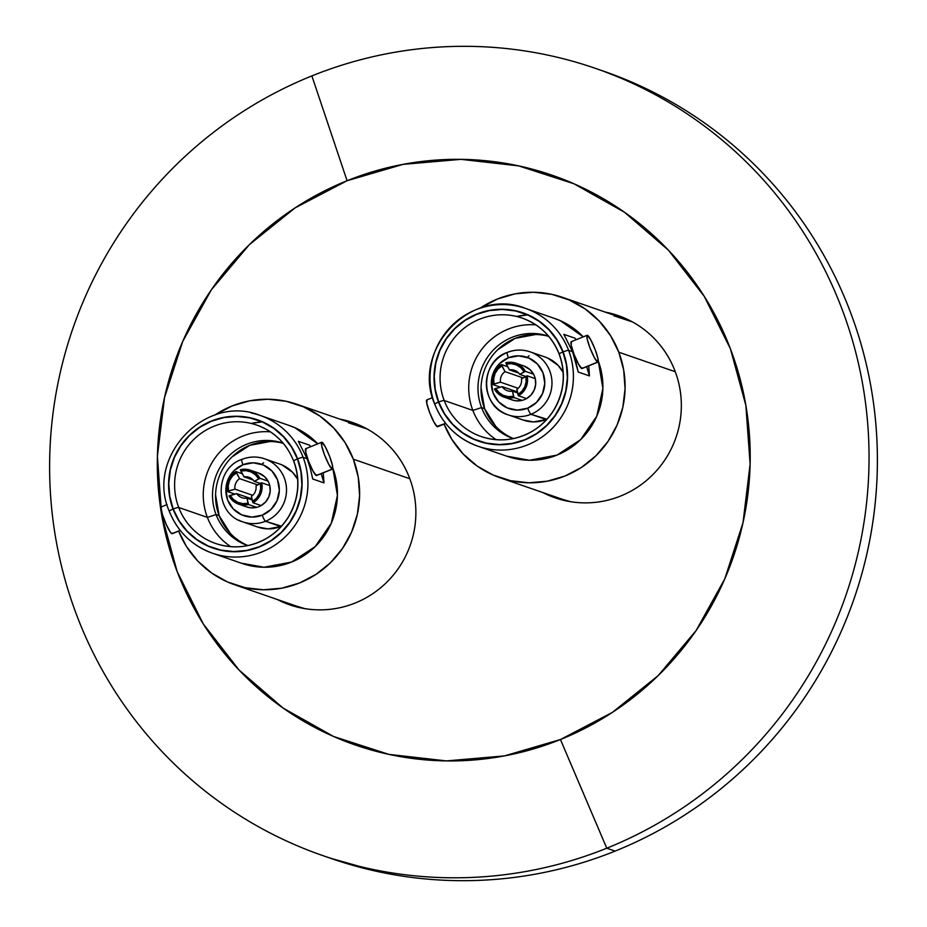 <?xml version="1.0" encoding="UTF-8"?>
<svg xmlns="http://www.w3.org/2000/svg" width="927" height="927" viewBox="0 0 927 927"><rect width="100%" height="100%" fill="white"/><g stroke="black" fill="none" stroke-linecap="round" stroke-linejoin="round"><path stroke-width="1.39" d="M621.461 316.779A96.42 94.658 -70.9 0 0 612.029 314.462M605.076 312.063A96.42 94.658 109.1 0 1 618.008 315.516A96.42 94.658 109.1 0 1 681.333 404.126A96.42 94.658 109.1 0 1 620.626 496.026C608.9 500.754 596.745 503.037 584.172 502.874C571.588 502.701 559.56 500.105 548.066 495.064L542.643 492.48M356.003 423.766A96.42 94.658 -70.9 0 0 346.559 421.449M339.606 419.039A96.42 94.658 109.1 0 1 352.538 422.492A96.42 94.658 109.1 0 1 415.864 511.101A96.42 94.658 109.1 0 1 355.168 603.013C343.43 607.741 331.275 610.024 318.703 609.85C306.13 609.688 294.091 607.081 282.596 602.04L277.173 599.468M606.779 848.205L560.453 739.526A301.402 295.864 109.1 0 1 177.173 571.6A301.402 295.864 109.1 0 1 347.069 180.73L311.878 75.91A416.559 408.9 -70.9 0 0 77.057 616.107A416.559 408.9 -70.9 0 0 606.779 848.205A416.559 408.9 109.1 0 1 323.187 855.737A416.559 408.9 109.1 0 1 49.652 472.932A416.559 408.9 109.1 0 1 311.878 75.91A416.559 408.9 109.1 0 1 595.47 68.378A416.559 408.9 109.1 0 1 869.005 451.171A416.559 408.9 109.1 0 1 606.779 848.205L615.122 851.09L606.779 848.205A416.559 408.9 -70.9 0 0 841.6 308.007A416.559 408.9 -70.9 0 0 311.878 75.91L347.069 180.73A301.402 295.864 109.1 0 1 730.36 348.668A301.402 295.864 109.1 0 1 560.453 739.526L606.779 848.205M323.187 855.737L331.53 858.622A416.559 408.9 -70.9 0 0 615.122 851.09C590.024 861.206 564.23 868.75 537.718 873.721C511.206 878.703 484.508 881.009 457.614 880.65C430.719 880.291 404.149 877.278 377.903 871.6L329.78 858.02M601.994 70.637L633.709 82.966C658.309 93.743 681.6 106.86 703.593 122.318C725.598 137.787 745.864 155.284 764.416 174.844C782.967 194.392 799.433 215.62 813.836 238.517C828.228 261.414 840.268 285.539 849.943 310.893C859.63 336.246 866.768 362.341 871.368 389.178C875.969 416.026 877.939 443.094 877.278 470.383C876.618 497.683 873.338 524.682 867.44 551.38C861.542 578.089 853.153 603.975 842.249 629.062C831.345 654.138 818.147 677.927 802.655 700.43C787.162 722.921 769.677 743.697 750.198 762.747C730.708 781.785 709.607 798.75 686.872 813.616C664.138 828.483 640.233 840.974 615.122 851.09A416.559 408.9 -70.9 0 0 877.348 454.068A416.559 408.9 -70.9 0 0 603.813 71.263L595.47 68.378M347.069 180.73L295.157 207.845L249.34 244.658L211.391 289.745L182.735 341.391L164.508 397.59L157.393 456.188L161.669 514.948L177.173 571.6L203.303 623.964L239.05 670.036L283.059 708.043L333.627 736.513L388.807 754.369L446.49 760.916L504.439 755.911L560.453 739.526L612.365 712.411L658.182 675.609L696.142 630.511L724.787 578.877L743.014 522.677L750.128 464.068L745.853 405.319L730.36 348.668L704.23 296.304L668.471 250.232L624.462 212.225L573.906 183.755L518.714 165.898L461.043 159.351L403.083 164.357L347.069 180.73M604.96 312.017L624.925 318.216C636.432 323.256 646.513 330.348 655.18 339.491C663.859 348.633 670.453 359.131 674.983 370.985C679.514 382.839 681.623 395.145 681.31 407.903C680.997 420.661 678.297 432.909 673.199 444.636C668.1 456.351 660.997 466.675 651.89 475.574C642.782 484.485 632.365 491.298 620.626 496.026A96.42 94.658 109.1 0 1 554.983 497.776A96.42 94.658 109.1 0 1 542.677 492.492M339.491 419.004L359.467 425.203C370.962 430.244 381.043 437.335 389.722 446.466C398.39 455.609 404.995 466.107 409.514 477.961C414.045 489.815 416.153 502.121 415.841 514.879C415.539 527.648 412.828 539.885 407.741 551.611C402.642 563.338 395.539 573.651 386.432 582.562C377.324 591.461 366.895 598.286 355.168 603.013A96.42 94.658 109.1 0 1 289.514 604.752A96.42 94.658 109.1 0 1 277.208 599.479M549.595 494.891L555.018 497.463M284.137 601.866L289.548 604.45M284.172 601.878A96.42 94.658 -70.9 0 0 293.013 605.887M549.63 494.902A96.42 94.658 -70.9 0 0 558.483 498.9M238.587 520.07A33.36 32.746 -70.9 0 0 265.516 521.264A6.176 0.892 -111.9 0 1 262.214 515.169A27.196 26.698 109.1 0 1 227.636 500.012A27.196 26.698 109.1 0 1 242.967 464.751L253.245 462.816L263.43 465.018L271.959 471.02L277.544 479.896L279.328 490.313L277.046 500.673L271.032 509.398L262.214 515.169L251.935 517.092L241.75 514.891L233.222 508.888L227.636 500.012L225.852 489.595L228.135 479.247L234.149 470.522L242.967 464.751A6.176 0.892 -111.9 0 1 241.762 459.41A6.176 0.892 -111.9 0 1 241.889 459.41A6.176 0.892 68.1 0 0 241.762 459.41A6.176 0.892 68.1 0 0 242.967 464.751A27.196 26.698 109.1 0 1 277.544 479.896A27.196 26.698 109.1 0 1 262.214 515.169A6.176 0.892 68.1 0 0 265.516 521.264A33.36 32.746 -70.9 0 0 286.466 491.797A33.36 32.746 -70.9 0 0 268.807 460.615A33.36 32.746 -70.9 0 0 241.889 459.41A33.36 32.746 109.1 0 1 264.601 458.807A33.36 32.746 109.1 0 1 286.513 489.468A33.36 32.746 109.1 0 1 265.516 521.264A33.36 32.746 109.1 0 1 242.793 521.866L257.961 527.115A33.36 32.746 -70.9 0 0 280.672 526.513A33.36 32.746 -70.9 0 0 281.46 526.188L265.516 521.264L280.672 526.513L268.054 528.877L257.625 527M297.671 479.294A33.36 32.746 -70.9 0 0 279.769 464.056L264.601 458.807C256.895 456.258 249.282 456.455 241.773 459.41C213.998 468.656 214.369 513.825 242.793 521.866M167.092 504.578L161.344 506.884A14.461 2.097 68.1 0 0 164.473 520.244A14.461 2.097 68.1 0 0 171.866 533.709L180.186 530.36L171.866 533.709L170.487 532.341L166.304 524.601L162.376 514.346L161.02 507.567L161.634 506.895M332.214 469.097A14.461 2.097 -111.9 0 1 324.809 455.632A14.461 2.097 -111.9 0 1 321.681 442.272A14.461 2.097 -111.9 0 1 321.97 442.283L325.319 446.849L329.699 456.594L332.561 465.806L332.214 469.097L328.865 464.531L324.485 454.786L321.623 445.574L321.97 442.283A14.461 2.097 -111.9 0 1 329.375 455.748A14.461 2.097 -111.9 0 1 332.503 469.097A14.461 2.097 -111.9 0 1 332.214 469.097L316.281 475.516L332.214 469.097M321.681 442.272L305.759 448.691A14.461 2.097 68.1 0 0 308.876 462.052A14.461 2.097 68.1 0 0 316.281 475.516L312.944 470.951L308.552 461.206L305.701 451.982L306.049 448.703M173.222 509.027A67.694 66.443 -70.9 0 0 259.305 546.745A67.694 66.443 -70.9 0 0 297.463 458.958A5.017 0.626 159.1 0 0 293.674 461.055A5.017 0.626 159.1 0 0 293.766 461.125A62.677 61.53 109.1 0 1 280.475 527.359A62.677 61.53 109.1 0 1 215.759 543.535A62.677 61.53 109.1 0 1 178.726 507.486A5.017 0.626 159.1 0 0 173.222 509.027L169.745 496.304L168.784 483.106L170.383 469.943L174.473 457.324L180.904 445.725L189.432 435.597L199.722 427.335L211.379 421.24L223.963 417.567L236.976 416.443L249.931 417.915L262.318 421.924L273.674 428.32L283.558 436.849L291.588 447.196L297.463 458.958L300.939 471.681L301.901 484.879L300.302 498.042L296.211 510.661L289.78 522.26L281.252 532.388L270.962 540.65L259.305 546.745L246.721 550.418L233.708 551.542L220.753 550.07L208.355 546.061L196.999 539.665L187.115 531.136L179.085 520.789L173.222 509.027A5.017 0.626 -20.9 0 1 178.726 507.486A62.677 61.53 109.1 0 1 192.016 441.24A62.677 61.53 109.1 0 1 256.733 425.064C274.299 431.542 286.617 443.546 293.674 461.055A5.017 0.626 -20.9 0 1 297.463 458.958A67.694 66.443 -70.9 0 0 211.379 421.24A67.694 66.443 -70.9 0 0 173.222 509.027M223.314 545.609A62.677 61.53 109.1 0 1 178.726 507.486L207.381 517.393A62.677 61.53 109.1 0 1 270.417 431.855A62.677 61.53 -70.9 0 0 207.381 517.393L178.726 507.486A62.677 61.53 109.1 0 1 189.375 444.218A62.677 61.53 109.1 0 1 249.178 422.99A62.677 61.53 109.1 0 1 287.428 448.842M169.351 511.264A72.897 71.553 -70.9 0 0 221.205 555.609A72.897 71.553 -70.9 0 0 290.765 530.928A72.897 71.553 -70.9 0 0 303.141 457.347A5.017 0.626 159.1 0 0 297.637 458.888A67.88 66.64 109.1 0 1 259.375 546.918A67.88 66.64 109.1 0 1 173.048 509.097A5.017 0.626 159.1 0 0 169.259 511.194A5.017 0.626 159.1 0 0 169.351 511.264A5.017 0.626 -20.9 0 1 169.259 511.194A5.017 0.626 -20.9 0 1 173.048 509.097L178.934 520.893L186.987 531.264L196.895 539.827L208.285 546.235L220.707 550.256L233.697 551.739L246.756 550.603L259.375 546.918L271.066 540.812L281.379 532.527L289.931 522.365L296.385 510.731L300.487 498.077L302.086 484.879L301.124 471.646L297.637 458.888L291.75 447.092L283.697 436.721L273.789 428.158L262.399 421.739L249.966 417.718L236.976 416.246L223.928 417.37L211.31 421.067L199.618 427.173L189.305 435.458L180.753 445.62L174.299 457.243L170.197 469.908L168.587 483.106L169.548 496.339L173.048 509.097A67.88 66.64 109.1 0 1 211.31 421.067A67.88 66.64 109.1 0 1 297.637 458.888A5.017 0.626 -20.9 0 1 303.141 457.347A72.897 71.553 109.1 0 1 287.683 534.381A72.897 71.553 109.1 0 1 212.422 553.199A72.897 71.553 109.1 0 1 169.351 511.264M283.129 443.176A54.195 53.198 -70.9 0 0 227.428 457.463A54.195 53.198 -70.9 0 0 216.084 514.578L207.381 517.393A62.677 61.53 -70.9 0 0 230.707 546.663A62.677 61.53 109.1 0 1 207.381 517.393L216.084 514.578A54.195 53.198 109.1 0 1 227.428 457.463A54.195 53.198 109.1 0 1 283.129 443.176M409.804 478.726L353.338 459.201A95.458 93.708 109.1 0 1 333.094 560.082A95.458 93.708 109.1 0 1 234.531 584.717A95.458 93.708 109.1 0 1 178.644 531.113L186.408 546.397L197.729 560.986L211.669 573.025L227.683 582.04L245.157 587.695L263.43 589.769L281.785 588.182L299.525 582.99L315.968 574.404L330.475 562.747L342.503 548.471L351.576 532.11L357.347 514.311L359.606 495.748L358.251 477.138L353.338 459.201L345.064 442.608L333.743 428.019L319.803 415.98L303.789 406.965L286.304 401.31L268.042 399.236L249.687 400.823L231.947 406.014L214.693 415.134A95.458 93.708 109.1 0 1 296.93 404.288A95.458 93.708 109.1 0 1 353.338 459.201L409.804 478.726M234.531 584.717L296.791 606.246A95.458 93.708 -70.9 0 0 304.879 608.633L296.385 606.107M307.104 458.714L303.141 457.347L307.104 458.714L298.343 441.31L309.583 445.203L310.8 446.663L309.583 445.203L298.343 441.31L307.104 458.714L310.452 469.004L307.104 458.714M312.735 479.004L310.452 469.004L312.735 479.004L323.987 482.897L312.735 479.004M323.303 473.442L323.987 482.897A37.219 5.4 68.1 0 0 321.182 473.662L323.987 482.897L323.303 473.442M288.621 425.284L294.798 427.66L317.776 443.848A72.897 71.553 -70.9 0 0 289.56 425.609L260.07 415.412C205.47 393.257 145.238 457.092 169.259 511.194C177.497 531.623 191.889 545.621 212.422 553.199L241.912 563.396A72.897 71.553 -70.9 0 0 316.976 544.798A72.897 71.553 -70.9 0 0 332.839 468.089L337.416 495.458L331.287 523.222L315.18 546.617L291.541 562.075L263.975 567.254L241.171 563.141M283.268 443.349A54.195 53.198 -70.9 0 0 229.432 459.653A54.195 53.198 -70.9 0 0 219.131 515.621L216.084 514.578L219.131 515.621A54.195 53.198 -70.9 0 0 247.926 545.563M247.706 545.609A54.195 53.198 109.1 0 1 216.084 514.578A54.195 53.198 -70.9 0 0 247.706 545.609M251.136 423.43L262.225 421.878A72.897 71.553 -70.9 0 0 251.159 423.442M260.07 415.412A72.897 71.553 109.1 0 1 303.141 457.347A72.897 71.553 -70.9 0 0 251.287 413.002M348.564 422.839L367.022 428.934A95.458 93.708 -70.9 0 0 359.189 425.806L296.93 404.288M293.766 461.125A5.017 0.626 -20.9 0 1 293.674 461.055C300.441 479.966 298.853 498.286 288.923 516.015C283.291 525.447 275.771 532.932 266.373 538.46C250.116 547.533 233.245 549.224 215.759 543.535M310.371 446.826A37.219 5.4 68.1 0 0 309.583 445.203L310.371 446.826M316.895 474.844L316.281 475.516A14.461 2.097 68.1 0 0 316.57 475.516L332.503 469.097M172.48 533.037L171.866 533.709A14.461 2.097 68.1 0 0 172.155 533.72L180.267 530.453M263.604 462.782L261.738 464.346A53.998 53.001 -70.9 0 1 263.616 462.782M230.255 533.326L219.131 515.621L215.574 494.879M232.109 456.849L249.687 445.354L270.174 441.507M297.671 479.282L292.631 472.353L282.167 464.995L279.34 463.906M261.646 482.793L262.051 488.587L260.603 494.218L257.474 499.12L252.967 502.758L252.468 501.461L256.536 498.123L259.363 493.674L260.684 488.564L260.36 483.303L261.646 482.793A17.972 17.636 109.1 0 1 252.967 502.758L261.101 505.574A17.972 17.636 -70.9 0 0 269.78 485.609L261.646 482.793L256.014 485.841A10.8 10.603 109.1 0 1 251.437 496.374L252.967 502.758L261.101 505.574L265.609 501.936L268.749 497.034L270.186 491.391L269.78 485.609L261.646 482.793M258.285 472.921L264.543 476.605L268.077 481.136A17.972 17.636 109.1 0 1 269.78 485.609A17.972 17.636 -70.9 0 0 268.077 481.136L259.942 478.32L254.299 481.38A10.8 10.603 -70.9 0 0 243.986 476.849L253.268 480.059L243.986 476.849A10.8 10.603 109.1 0 1 254.299 481.38L260.186 483.407L254.299 481.38L258.656 478.842A16.582 16.28 109.1 0 0 240.858 471.043L243.986 476.849L240.36 469.746L246.072 469.271L251.611 470.661L256.408 473.79L259.942 478.32L258.656 478.842L255.412 474.763L251.066 471.936L246.037 470.649L240.858 471.043L240.36 469.746A17.972 17.636 109.1 0 1 259.942 478.32L268.077 481.136A17.972 17.636 -70.9 0 0 258.459 472.979L250.325 470.163M248.54 504.543L242.828 505.018L237.289 503.616L232.503 500.487L228.969 495.957L230.244 495.447L233.488 499.526L237.845 502.353L242.862 503.639L248.054 503.245L248.54 504.543A17.972 17.636 109.1 0 1 228.969 495.957L236.686 493.627L230.244 495.447A16.582 16.28 109.1 0 0 248.054 503.245L247.011 498.158L252.167 499.931L247.011 498.158A10.8 10.603 109.1 0 1 236.686 493.627L251.959 498.911L236.686 493.627A10.8 10.603 -70.9 0 0 247.011 498.158L248.54 504.543L256.675 507.347A17.972 17.636 -70.9 0 0 261.101 505.574A17.972 17.636 109.1 0 1 256.675 507.347L248.54 504.543M238.575 504.126L246.721 506.942A17.972 17.636 -70.9 0 0 256.675 507.347L250.974 507.834L246.57 506.884M227.254 491.495L226.848 485.702L228.297 480.059L231.437 475.169L235.933 471.53L236.431 472.828L232.376 476.154L229.537 480.603L228.216 485.725L228.54 490.974L227.254 491.495A17.972 17.636 109.1 0 1 235.933 471.53L242.306 473.732L235.933 471.53L239.56 478.633L236.431 472.828A16.582 16.28 109.1 0 0 228.54 490.974L234.983 489.166L252.735 495.308L234.983 489.166A10.8 10.603 109.1 0 1 239.56 478.633L257.648 484.891L239.56 478.633A10.8 10.603 -70.9 0 0 234.983 489.166L227.254 491.495L234.902 494.137L227.254 491.495M252.468 501.461L251.437 496.374A10.8 10.603 -70.9 0 0 256.014 485.841L260.36 483.303A16.582 16.28 109.1 0 1 252.468 501.461M544.798 356.918L547.625 358.007L558.1 365.365L563.129 372.306A33.36 32.746 -70.9 0 0 545.238 357.069L530.07 351.831C522.353 349.282 514.74 349.479 507.231 352.434C479.456 361.669 479.838 406.849 508.263 414.89L523.431 420.128A33.36 32.746 -70.9 0 0 546.142 419.525L530.974 414.288A33.36 32.746 109.1 0 1 508.263 414.89A33.36 32.746 109.1 0 1 486.351 384.23A33.36 32.746 109.1 0 1 507.359 352.434A6.176 0.892 68.1 0 0 507.231 352.434A6.176 0.892 -111.9 0 1 507.359 352.434A33.36 32.746 109.1 0 1 530.07 351.831A33.36 32.746 109.1 0 1 551.982 382.492A33.36 32.746 109.1 0 1 530.974 414.288A6.176 0.892 -111.9 0 1 527.683 408.181A27.196 26.698 109.1 0 1 493.106 393.025A27.196 26.698 109.1 0 1 508.425 357.764A6.176 0.892 -111.9 0 1 507.231 352.434A6.176 0.892 68.1 0 0 508.425 357.764L518.714 355.841L528.888 358.042L537.428 364.033L543.013 372.921L544.798 383.326L542.504 393.685L536.501 402.411L527.683 408.181L517.393 410.105L507.22 407.903L498.68 401.912L493.106 393.025L491.322 382.619L493.604 372.26L499.618 363.535L508.425 357.764A27.196 26.698 109.1 0 1 543.013 372.921A27.196 26.698 109.1 0 1 527.683 408.181A6.176 0.892 68.1 0 0 530.974 414.288A33.36 32.746 -70.9 0 0 551.936 384.809A33.36 32.746 -70.9 0 0 534.276 353.627A33.36 32.746 -70.9 0 0 507.359 352.434M504.056 413.094A33.36 32.746 -70.9 0 0 530.974 414.288L546.918 419.201A33.36 32.746 -70.9 0 1 546.142 419.525L533.523 421.901L523.083 420.012M527.196 357.37L529.074 355.794A53.998 53.001 -70.9 0 0 527.208 357.37M587.15 335.284L571.217 341.704A14.461 2.097 68.1 0 0 574.346 355.064A14.461 2.097 68.1 0 0 581.75 368.529L597.672 362.109A14.461 2.097 -111.9 0 1 590.279 348.645A14.461 2.097 -111.9 0 1 587.15 335.284A14.461 2.097 -111.9 0 1 587.44 335.296L587.092 338.587L589.954 347.799L594.334 357.544L597.672 362.109L598.019 358.819L595.169 349.606L590.777 339.861L587.44 335.296A14.461 2.097 -111.9 0 1 594.844 348.761A14.461 2.097 -111.9 0 1 597.961 362.121A14.461 2.097 -111.9 0 1 597.672 362.109L581.75 368.529L578.402 363.963L574.022 354.218L571.159 345.006L571.507 341.715M432.561 397.59L426.814 399.908A14.461 2.097 68.1 0 0 429.931 413.268A14.461 2.097 68.1 0 0 437.335 426.733L445.655 423.372L437.95 426.049M559.224 354.137A62.677 61.53 109.1 0 1 545.933 420.383A62.677 61.53 109.1 0 1 481.229 436.559A62.677 61.53 109.1 0 1 444.195 400.499A5.017 0.626 159.1 0 0 438.691 402.04A67.694 66.443 -70.9 0 0 524.763 439.757A67.694 66.443 -70.9 0 0 562.921 351.97L566.409 364.693L567.37 377.892L565.771 391.055L561.669 403.674L555.238 415.273L546.71 425.4L536.42 433.674L524.763 439.757L512.191 443.43L499.166 444.566L486.223 443.094L473.824 439.085L462.469 432.689L452.585 424.149L444.554 413.801L438.691 402.04L435.203 389.317L434.242 376.119L435.841 362.967L439.943 350.336L446.374 338.749L454.902 328.622L465.192 320.348L476.849 314.265L489.421 310.58L502.446 309.456L515.389 310.927L527.787 314.937L539.143 321.333L549.027 329.873L557.057 340.209L562.921 351.97A5.017 0.626 159.1 0 0 559.143 354.068A5.017 0.626 159.1 0 0 559.224 354.137A5.017 0.626 -20.9 0 1 559.143 354.068A5.017 0.626 -20.9 0 1 562.921 351.97A67.694 66.443 -70.9 0 0 476.849 314.265A67.694 66.443 -70.9 0 0 438.691 402.04A5.017 0.626 -20.9 0 1 444.195 400.499A62.677 61.53 109.1 0 1 454.833 337.243A62.677 61.53 109.1 0 1 514.647 316.014A62.677 61.53 109.1 0 1 552.898 341.866M434.751 404.114A72.897 71.553 109.1 0 1 450.337 327.173A72.897 71.553 109.1 0 1 525.539 308.424A72.897 71.553 109.1 0 1 568.61 350.36A72.897 71.553 109.1 0 1 553.152 427.405A72.897 71.553 109.1 0 1 477.88 446.211A72.897 71.553 109.1 0 1 434.809 404.276A5.017 0.626 -20.9 0 1 434.728 404.207A5.017 0.626 -20.9 0 1 438.506 402.109A67.88 66.64 109.1 0 1 476.779 314.079A67.88 66.64 109.1 0 1 563.106 351.901A5.017 0.626 -20.9 0 1 568.61 350.36A72.897 71.553 -70.9 0 0 516.756 306.014M548.738 336.362A54.195 53.198 -70.9 0 0 494.902 352.666A54.195 53.198 -70.9 0 0 484.601 408.645L481.553 407.59L472.851 410.406A62.677 61.53 109.1 0 1 535.876 324.867A62.677 61.53 -70.9 0 0 472.851 410.406L444.195 400.499L472.851 410.406A62.677 61.53 -70.9 0 0 496.177 439.676A62.677 61.53 109.1 0 1 472.851 410.406L481.553 407.59A54.195 53.198 -70.9 0 0 513.176 438.622A54.195 53.198 109.1 0 1 481.553 407.59L484.601 408.645A54.195 53.198 -70.9 0 0 513.384 438.575M614.022 315.852L632.492 321.947A95.458 93.708 -70.9 0 0 624.647 318.83L562.399 297.3A95.458 93.708 109.1 0 1 618.807 352.214L675.273 371.739L618.807 352.214L610.534 335.632L599.201 321.043L585.261 309.004L569.248 299.977L551.774 294.322L533.5 292.248L515.145 293.836L497.405 299.027L480.163 308.146A95.458 93.708 109.1 0 1 562.399 297.3M554.079 318.297L560.256 320.672L583.234 336.872A72.897 71.553 -70.9 0 0 555.03 318.621L525.539 308.424C470.939 286.269 410.707 350.105 434.728 404.218A5.017 0.626 159.1 0 0 434.809 404.276A72.897 71.553 -70.9 0 0 486.663 448.633A72.897 71.553 -70.9 0 0 556.223 423.94A72.897 71.553 -70.9 0 0 568.61 350.36L572.573 351.739L563.813 334.334L575.053 338.216L576.27 339.676L575.053 338.216L563.813 334.334L572.573 351.739L568.61 350.36A5.017 0.626 159.1 0 0 563.106 351.901L557.22 340.105L549.166 329.734L539.247 321.171L527.869 314.763L515.435 310.742L502.446 309.259L489.386 310.394L476.779 314.079L465.087 320.186L454.763 328.482L446.211 338.633L439.769 350.267L435.655 362.92L434.056 376.119L435.018 389.352L438.506 402.109L444.392 413.905L452.446 424.288L462.364 432.839L473.743 439.259L486.177 443.28L499.166 444.751L512.225 443.627L524.833 439.931L536.524 433.824L546.849 425.539L555.4 415.389L561.843 403.755L565.957 391.09L567.556 377.892L566.594 364.659L563.106 351.901A67.88 66.64 109.1 0 1 524.833 439.931A67.88 66.64 109.1 0 1 438.506 402.109A5.017 0.626 159.1 0 0 434.728 404.207C442.967 424.647 457.359 438.645 477.88 446.211L507.382 456.408A72.897 71.553 -70.9 0 0 582.446 437.811A72.897 71.553 -70.9 0 0 598.309 361.101L602.886 388.471L596.756 416.235L580.638 439.63L557.011 455.099L529.444 460.267L506.629 456.154M516.594 316.455L527.683 314.89A72.897 71.553 -70.9 0 0 516.629 316.455M481.553 407.59A54.195 53.198 109.1 0 1 492.897 350.476A54.195 53.198 109.1 0 1 548.599 336.2A54.195 53.198 -70.9 0 0 492.897 350.476A54.195 53.198 -70.9 0 0 481.553 407.59M575.91 362.028L572.573 351.739L578.205 372.028L575.91 362.028M589.445 375.91L578.205 372.028L589.445 375.91A37.219 5.4 68.1 0 0 586.652 366.675L589.445 375.91L588.772 366.455L589.445 375.91M588.668 365.864L588.772 366.455L588.668 365.864M444.103 424.126L451.878 439.41L463.199 453.998L477.138 466.038L493.152 475.053L510.626 480.707L528.9 482.782L547.254 481.194L564.995 476.014L581.438 467.428L595.945 455.771L607.973 441.484L617.046 425.134L622.817 407.324L625.065 388.772L623.709 370.163L618.807 352.214A95.458 93.708 109.1 0 1 598.564 453.106A95.458 93.708 109.1 0 1 500.001 477.741A95.458 93.708 109.1 0 1 444.103 424.126M500.001 477.741L562.249 499.259A95.458 93.708 -70.9 0 0 570.348 501.658L561.855 499.132M488.772 438.633A62.677 61.53 109.1 0 1 444.195 400.499A62.677 61.53 109.1 0 1 457.486 334.265A62.677 61.53 109.1 0 1 522.191 318.088A62.677 61.53 109.1 0 1 559.166 353.975M427.092 399.919L426.756 403.199L429.607 412.422L433.987 422.167L437.335 426.733A14.461 2.097 68.1 0 0 437.625 426.733L445.725 423.465M575.841 339.85A37.219 5.4 68.1 0 0 575.053 338.216L575.841 339.85M582.353 367.857L581.75 368.529A14.461 2.097 68.1 0 0 582.04 368.54L597.961 362.121M495.725 426.339L484.601 408.645L481.043 387.892M497.579 349.861L515.145 338.367L535.644 334.52M492.724 384.508L492.318 378.714L493.767 373.083L496.895 368.181L501.403 364.543L501.901 365.841L497.834 369.178L495.006 373.627L493.685 378.737L494.01 383.998L492.724 384.508A17.972 17.636 109.1 0 1 501.403 364.543L507.764 366.744L501.403 364.543L505.018 371.657L501.901 365.841A16.582 16.28 109.1 0 0 494.01 383.998L500.453 382.179L518.205 388.32L500.453 382.179A10.8 10.603 109.1 0 1 505.018 371.657L523.118 377.915L505.018 371.657A10.8 10.603 -70.9 0 0 500.453 382.179L492.724 384.508L500.371 387.15L492.724 384.508M504.045 397.138L512.179 399.954A17.972 17.636 -70.9 0 0 522.144 400.371L514.01 397.556L508.297 398.031L502.758 396.64L497.961 393.512L494.427 388.981L495.713 388.459L498.958 392.538L503.303 395.365L508.332 396.652L513.512 396.258L514.01 397.556A17.972 17.636 109.1 0 1 494.427 388.981L502.156 386.652L495.713 388.459A16.582 16.28 109.1 0 0 513.512 396.258L512.48 391.171L517.625 392.955L512.48 391.171A10.8 10.603 109.1 0 1 502.156 386.652L517.417 391.924L502.156 386.652A10.8 10.603 -70.9 0 0 512.48 391.171L514.01 397.556L522.144 400.371A17.972 17.636 -70.9 0 0 535.25 378.622L527.115 375.806L527.521 381.6L526.072 387.243L522.932 392.133L518.436 395.771L517.938 394.485L521.994 391.148L524.833 386.698L526.154 381.576L525.829 376.327L527.115 375.806A17.972 17.636 109.1 0 1 518.436 395.771L526.571 398.587L531.078 394.948L534.207 390.047L535.655 384.415L535.25 378.622A17.972 17.636 -70.9 0 0 523.929 365.991L515.794 363.175A17.972 17.636 109.1 0 1 525.4 371.345L524.126 371.854L520.881 367.776L516.524 364.948L511.507 363.674L506.316 364.056L505.829 362.758L511.542 362.283L517.081 363.685L521.866 366.814L525.4 371.345L533.546 374.16L530.001 369.63L523.755 365.933M512.04 399.908L516.432 400.846L522.144 400.371A17.972 17.636 109.1 0 0 526.571 398.587L518.436 395.771L516.895 389.386A10.8 10.603 -70.9 0 0 521.472 378.865A10.8 10.603 109.1 0 1 516.895 389.386L517.938 394.485A16.582 16.28 109.1 0 0 525.829 376.327L521.472 378.865L527.115 375.806L535.25 378.622A17.972 17.636 109.1 0 0 533.546 374.16L525.4 371.345L519.769 374.392A10.8 10.603 -70.9 0 0 509.444 369.873L518.726 373.083L509.444 369.873A10.8 10.603 109.1 0 1 519.769 374.392L525.655 376.432L519.769 374.392L524.126 371.854A16.582 16.28 109.1 0 0 506.316 364.056L509.444 369.873L505.829 362.758A17.972 17.636 109.1 0 1 515.794 363.175M618.993 315.852L618.008 315.516M353.523 422.839L352.538 422.492M290.765 605.18L289.514 604.752M556.223 498.205L554.983 497.776M522.191 318.088C539.757 324.566 552.075 336.559 559.143 354.079C565.91 372.99 564.323 391.31 554.381 409.039C548.749 418.471 541.241 425.957 531.843 431.484C515.586 440.545 498.714 442.237 481.229 436.559"/></g></svg>
